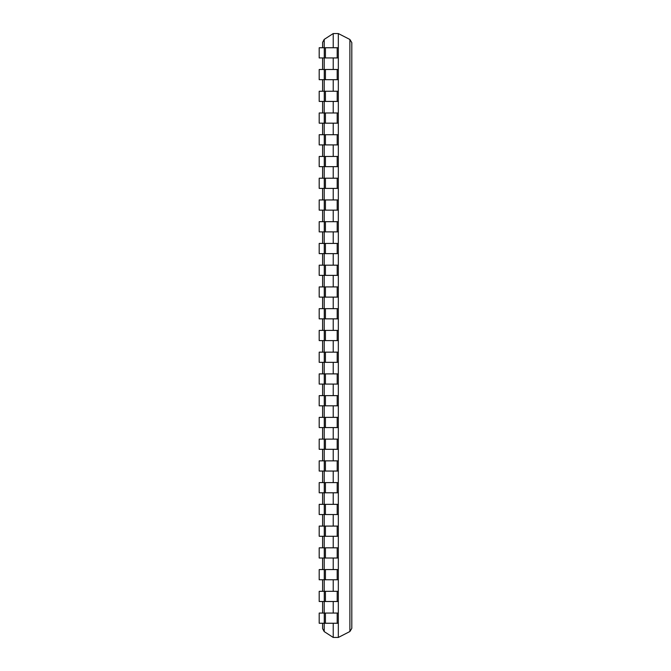 <?xml version="1.0" encoding="UTF-8"?>
<svg xmlns="http://www.w3.org/2000/svg" width="671" height="671" viewBox="0 0 671 671"><rect width="100%" height="100%" fill="white"/><g stroke="black" fill="none" stroke-linecap="round" stroke-linejoin="round"><path stroke-width="1.01" d="M333.227 623.25L333.227 637.45L338.327 637.45L338.327 33.55L333.227 33.55L324.202 39.404L322.592 42.374L322.592 47.75M333.227 637.45L324.202 631.596L322.592 628.626L322.592 623.25M333.227 33.55L333.227 47.75M333.227 57.941L333.227 69.49M333.227 79.681L333.227 91.239M333.227 101.43L333.227 112.98M333.227 123.17L333.227 134.72M333.227 144.911L333.227 156.46M333.227 166.651L333.227 178.209M333.227 188.4L333.227 199.95M333.227 210.14L333.227 221.69M333.227 231.881L333.227 243.43M333.227 253.63L333.227 265.179M333.227 275.37L333.227 286.92M333.227 297.11L333.227 308.66M333.227 318.851L333.227 330.4M333.227 340.6L333.227 352.149M333.227 362.34L333.227 373.89M333.227 384.08L333.227 395.63M333.227 405.821L333.227 417.37M333.227 427.57L333.227 439.119M333.227 449.31L333.227 460.86M333.227 471.05L333.227 482.6M333.227 492.791L333.227 504.349M333.227 514.54L333.227 526.089M333.227 536.28L333.227 547.83M333.227 558.02L333.227 569.57M333.227 579.761L333.227 591.319M333.227 601.51L333.227 613.059M322.592 57.941L322.592 69.49M322.592 79.681L322.592 91.239M322.592 101.43L322.592 112.98M322.592 123.17L322.592 134.72M322.592 144.911L322.592 156.46M322.592 166.651L322.592 178.209M322.592 188.4L322.592 199.95M322.592 210.14L322.592 221.69M322.592 231.881L322.592 243.43M322.592 253.63L322.592 265.179M322.592 275.37L322.592 286.92M322.592 297.11L322.592 308.66M322.592 318.851L322.592 330.4M322.592 340.6L322.592 352.149M322.592 362.34L322.592 373.89M322.592 384.08L322.592 395.63M322.592 405.821L322.592 417.37M322.592 427.57L322.592 439.119M322.592 449.31L322.592 460.86M322.592 471.05L322.592 482.6M322.592 492.791L322.592 504.349M322.592 514.54L322.592 526.089M322.592 536.28L322.592 547.83M322.592 558.02L322.592 569.57M322.592 579.761L322.592 591.319M322.592 601.51L322.592 613.059M338.327 33.55L349.885 39.472L351.805 42.617L351.805 628.383L349.885 631.528L338.327 637.45M324.286 623.25L319.195 623.25L319.195 613.059L324.286 613.059L324.286 623.25L338.327 623.25L338.327 613.059L337.194 613.059L337.194 623.25M324.286 613.059L337.194 613.059M324.286 601.51L319.195 601.51L319.195 591.319L324.286 591.319L324.286 601.51L338.327 601.51L338.327 591.319L337.194 591.319L337.194 601.51M324.286 591.319L337.194 591.319M324.286 579.761L319.195 579.761L319.195 569.57L324.286 569.57L324.286 579.761L338.327 579.761L338.327 569.57L337.194 569.57L337.194 579.761M324.286 569.57L337.194 569.57M324.286 558.02L319.195 558.02L319.195 547.83L324.286 547.83L324.286 558.02L338.327 558.02L338.327 547.83L337.194 547.83L337.194 558.02M324.286 547.83L337.194 547.83M324.286 536.28L319.195 536.28L319.195 526.089L324.286 526.089L324.286 536.28L338.327 536.28L338.327 526.089L337.194 526.089L337.194 536.28M324.286 526.089L337.194 526.089M324.286 514.54L319.195 514.54L319.195 504.349L324.286 504.349L324.286 514.54L338.327 514.54L338.327 504.349L337.194 504.349L337.194 514.54M324.286 504.349L337.194 504.349M324.286 492.791L319.195 492.791L319.195 482.6L324.286 482.6L324.286 492.791L338.327 492.791L338.327 482.6L337.194 482.6L337.194 492.791M324.286 482.6L337.194 482.6M324.286 471.05L319.195 471.05L319.195 460.86L324.286 460.86L324.286 471.05L338.327 471.05L338.327 460.86L337.194 460.86L337.194 471.05M324.286 460.86L337.194 460.86M324.286 449.31L319.195 449.31L319.195 439.119L324.286 439.119L324.286 449.31L338.327 449.31L338.327 439.119L337.194 439.119L337.194 449.31M324.286 439.119L337.194 439.119M324.286 427.57L319.195 427.57L319.195 417.37L324.286 417.37L324.286 427.57L338.327 427.57L338.327 417.37L337.194 417.37L337.194 427.57M324.286 417.37L337.194 417.37M324.286 405.821L319.195 405.821L319.195 395.63L324.286 395.63L324.286 405.821L338.327 405.821L338.327 395.63L337.194 395.63L337.194 405.821M324.286 395.63L337.194 395.63M324.286 384.08L319.195 384.08L319.195 373.89L324.286 373.89L324.286 384.08L338.327 384.08L338.327 373.89L337.194 373.89L337.194 384.08M324.286 373.89L337.194 373.89M324.286 362.34L319.195 362.34L319.195 352.149L324.286 352.149L324.286 362.34L338.327 362.34L338.327 352.149L337.194 352.149L337.194 362.34M324.286 352.149L337.194 352.149M324.286 340.6L319.195 340.6L319.195 330.4L324.286 330.4L324.286 340.6L338.327 340.6L338.327 330.4L337.194 330.4L337.194 340.6M324.286 330.4L337.194 330.4M324.286 318.851L319.195 318.851L319.195 308.66L324.286 308.66L324.286 318.851L338.327 318.851L338.327 308.66L337.194 308.66L337.194 318.851M324.286 308.66L337.194 308.66M324.286 297.11L319.195 297.11L319.195 286.92L324.286 286.92L324.286 297.11L338.327 297.11L338.327 286.92L337.194 286.92L337.194 297.11M324.286 286.92L337.194 286.92M324.286 275.37L319.195 275.37L319.195 265.179L324.286 265.179L324.286 275.37L338.327 275.37L338.327 265.179L337.194 265.179L337.194 275.37M324.286 265.179L337.194 265.179M324.286 253.63L319.195 253.63L319.195 243.43L324.286 243.43L324.286 253.63L338.327 253.63L338.327 243.43L337.194 243.43L337.194 253.63M324.286 243.43L337.194 243.43M324.286 231.881L319.195 231.881L319.195 221.69L324.286 221.69L324.286 231.881L338.327 231.881L338.327 221.69L337.194 221.69L337.194 231.881M324.286 221.69L337.194 221.69M324.286 210.14L319.195 210.14L319.195 199.95L324.286 199.95L324.286 210.14L338.327 210.14L338.327 199.95L337.194 199.95L337.194 210.14M324.286 199.95L337.194 199.95M324.286 188.4L319.195 188.4L319.195 178.209L324.286 178.209L324.286 188.4L338.327 188.4L338.327 178.209L337.194 178.209L337.194 188.4M324.286 178.209L337.194 178.209M324.286 166.651L319.195 166.651L319.195 156.46L324.286 156.46L324.286 166.651L338.327 166.651L338.327 156.46L337.194 156.46L337.194 166.651M324.286 156.46L337.194 156.46M324.286 144.911L319.195 144.911L319.195 134.72L324.286 134.72L324.286 144.911L338.327 144.911L338.327 134.72L337.194 134.72L337.194 144.911M324.286 134.72L337.194 134.72M324.286 123.17L319.195 123.17L319.195 112.98L324.286 112.98L324.286 123.17L338.327 123.17L338.327 112.98L337.194 112.98L337.194 123.17M324.286 112.98L337.194 112.98M324.286 101.43L319.195 101.43L319.195 91.239L324.286 91.239L324.286 101.43L338.327 101.43L338.327 91.239L337.194 91.239L337.194 101.43M324.286 91.239L337.194 91.239M324.286 79.681L319.195 79.681L319.195 69.49L324.286 69.49L324.286 79.681L338.327 79.681L338.327 69.49L337.194 69.49L337.194 79.681M324.286 69.49L337.194 69.49M324.286 57.941L319.195 57.941L319.195 47.75L324.286 47.75L324.286 57.941L338.327 57.941L338.327 47.75L337.194 47.75L337.194 57.941M324.286 47.75L337.194 47.75M324.202 39.404L324.202 47.75M324.202 57.941L324.202 69.49M324.202 79.681L324.202 91.239M324.202 101.43L324.202 112.98M324.202 123.17L324.202 134.72M324.202 144.911L324.202 156.46M324.202 166.651L324.202 178.209M324.202 188.4L324.202 199.95M324.202 210.14L324.202 221.69M324.202 231.881L324.202 243.43M324.202 253.63L324.202 265.179M324.202 275.37L324.202 286.92M324.202 297.11L324.202 308.66M324.202 318.851L324.202 330.4M324.202 340.6L324.202 352.149M324.202 362.34L324.202 373.89M324.202 384.08L324.202 395.63M324.202 405.821L324.202 417.37M324.202 427.57L324.202 439.119M324.202 449.31L324.202 460.86M324.202 471.05L324.202 482.6M324.202 492.791L324.202 504.349M324.202 514.54L324.202 526.089M324.202 536.28L324.202 547.83M324.202 558.02L324.202 569.57M324.202 579.761L324.202 591.319M324.202 601.51L324.202 613.059M324.202 623.25L324.202 631.596M349.885 39.472L349.885 631.528M325.427 613.059L325.427 623.25M325.427 591.319L325.427 601.51M325.427 569.57L325.427 579.761M325.427 547.83L325.427 558.02M325.427 526.089L325.427 536.28M325.427 504.349L325.427 514.54M325.427 482.6L325.427 492.791M325.427 460.86L325.427 471.05M325.427 439.119L325.427 449.31M325.427 417.37L325.427 427.57M325.427 395.63L325.427 405.821M325.427 373.89L325.427 384.08M325.427 352.149L325.427 362.34M325.427 330.4L325.427 340.6M325.427 308.66L325.427 318.851M325.427 286.92L325.427 297.11M325.427 265.179L325.427 275.37M325.427 243.43L325.427 253.63M325.427 221.69L325.427 231.881M325.427 199.95L325.427 210.14M325.427 178.209L325.427 188.4M325.427 156.46L325.427 166.651M325.427 134.72L325.427 144.911M325.427 112.98L325.427 123.17M325.427 91.239L325.427 101.43M325.427 69.49L325.427 79.681M325.427 47.75L325.427 57.941"/></g></svg>
